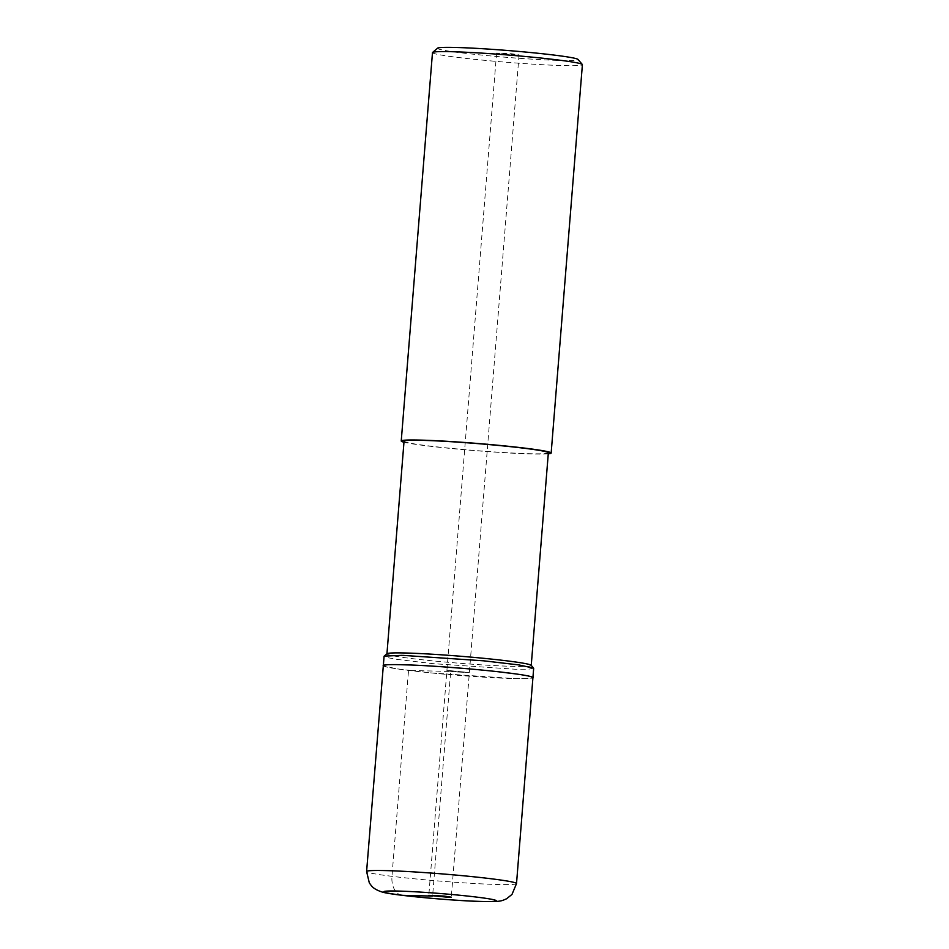 <?xml version="1.0" encoding="UTF-8"?>
<svg xmlns="http://www.w3.org/2000/svg" width="949" height="949" viewBox="0 0 949 949"><rect width="100%" height="100%" fill="white"/><g stroke="black" fill="none" stroke-linecap="round" stroke-linejoin="round"><path stroke-width="0.71" stroke-dasharray="4.75 3.56" d="M449.696 670.611L469.364 672.556L454.12 671.845L446.884 670.741L449.696 670.611L446.884 670.741L454.12 671.845L469.364 672.556L449.696 670.611M383.159 665.617A75.208 3.677 -175.4 0 0 431.475 672.96A75.208 3.677 -175.4 0 0 514.334 678.594A75.208 3.677 -175.4 0 0 533.077 677.681L528.154 678.582L514.346 678.594L431.451 672.948L396.326 668.772L383.147 665.617M516.256 55.006L496.576 53.061L511.819 53.773L519.067 54.876L516.256 55.006M437.643 48.15A70.499 3.44 -175.4 0 0 481.238 55.03A70.499 3.44 -175.4 0 0 560.515 60.487A70.499 3.44 -175.4 0 0 578.024 59.443M432.483 52.61A75.208 3.677 -175.4 0 0 480.799 59.953A75.208 3.677 -175.4 0 0 563.647 65.6A75.208 3.677 -175.4 0 0 582.401 64.674M548.261 453.836A75.208 3.677 4.6 0 1 532.401 453.99A75.208 3.677 4.6 0 1 459.387 449.28A75.208 3.677 4.6 0 1 403.966 442.222M404.049 441.226A72.385 3.535 -175.4 0 0 450.55 448.296A72.385 3.535 -175.4 0 0 530.289 453.729A72.385 3.535 -175.4 0 0 548.344 452.839M531.167 665.296A72.385 3.535 4.6 0 1 531.238 665.474A72.385 3.535 4.6 0 1 513.184 666.364A72.385 3.535 4.6 0 1 433.432 660.931A72.385 3.535 4.6 0 1 386.943 653.861A72.385 3.535 4.6 0 1 387.038 653.695M533.575 668.12L528.712 669.199L514.939 669.223L432.281 663.588L397.251 659.425L387.441 657.633L384.226 656.103M383.372 665.368L395.009 664.597M410.597 664.988L441.036 666.684M466.042 668.618L497.905 671.714M515.876 673.932L531.523 676.791M402.044 895.287A18.802 12.373 97 0 1 391.961 876.33L408.521 670.433L450.68 671.465L432.673 895.251M516.517 883.578A75.208 3.677 4.6 0 1 497.762 884.492A75.208 3.677 4.6 0 1 414.903 878.845A75.208 3.677 4.6 0 1 366.599 871.514M519.067 54.876L451.297 897.161M496.576 53.061L428.806 895.358"/><path stroke-width="1.42" d="M448.486 897.303L451.297 897.161L444.049 896.07L428.806 895.358L448.486 897.303M531.523 676.791L533.101 677.681A75.208 3.677 -175.4 0 0 484.773 670.338A75.208 3.677 -175.4 0 0 401.913 664.703A75.208 3.677 -175.4 0 0 383.159 665.617L383.372 665.368M551.155 453.064L582.401 64.674A75.208 3.677 -175.4 0 0 582.33 64.485L578.024 59.443A70.499 3.44 -175.4 0 0 531.191 52.586A70.499 3.44 -175.4 0 0 455.129 47.45A70.499 3.44 -175.4 0 0 437.643 48.15L432.59 52.444A75.208 3.677 -175.4 0 0 432.483 52.61L401.237 441A75.208 3.677 4.6 0 1 419.992 440.087A75.208 3.677 4.6 0 1 502.84 445.733A75.208 3.677 4.6 0 1 551.155 453.064A75.208 3.677 4.6 0 1 548.261 453.836M582.33 64.485A75.208 3.677 -175.4 0 0 532.377 57.165A75.208 3.677 -175.4 0 0 451.238 51.697A75.208 3.677 -175.4 0 0 432.59 52.444M403.966 442.222A75.208 3.677 4.6 0 1 401.237 441M531.238 665.391L548.344 452.839A72.385 3.535 -175.4 0 0 501.843 445.781A72.385 3.535 -175.4 0 0 422.091 440.348A72.385 3.535 -175.4 0 0 404.049 441.226L386.943 653.778M402.032 655.344L384.226 656.103L387.038 653.695A72.385 3.535 4.6 0 1 404.986 652.983A72.385 3.535 4.6 0 1 483.077 658.25A72.385 3.535 4.6 0 1 531.167 665.296L533.575 668.12L518.878 664.917L483.717 660.824L402.803 655.356M395.009 664.597L410.597 664.988M441.036 666.684L466.042 668.618M497.905 671.714L515.876 673.932M432.673 895.251L432.614 896.081L402.851 895.346A18.802 12.373 97 0 1 402.044 895.287M482.211 901.467A56.406 2.752 4.6 0 1 402.851 895.346A56.406 2.752 4.6 0 1 397.892 891.052A56.406 2.752 4.6 0 1 477.252 897.173A56.406 2.752 4.6 0 1 482.211 901.467M385.353 870.589A75.208 3.677 4.6 0 1 468.201 876.235A75.208 3.677 4.6 0 1 516.517 883.578L511.997 894.409L506.6 898.762L503.243 900.21C500.277 901.206 497.667 901.799 483.255 901.55C452.981 900.85 390.466 895.132 381.64 891.858C376.646 890.198 373.194 888.11 371.284 885.595L369.327 882.926L366.599 871.514A75.208 3.677 4.6 0 1 385.353 870.589M384.084 656.269L366.599 871.514M533.67 668.298L516.517 883.578"/></g></svg>
